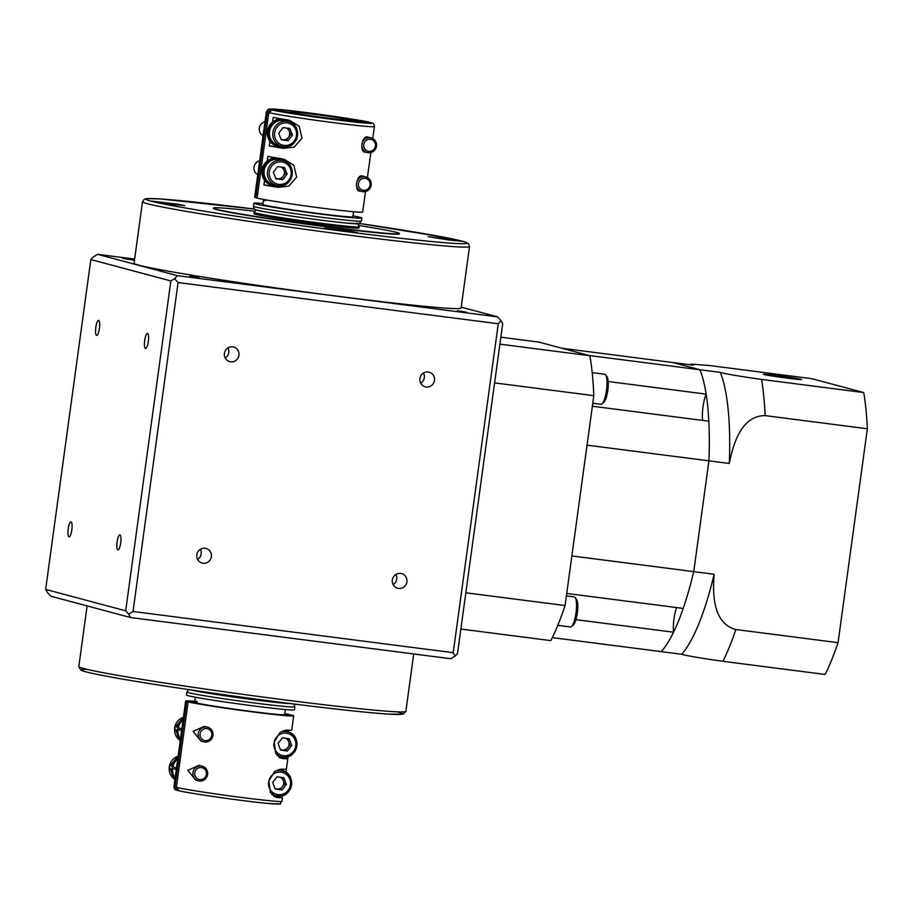 <?xml version="1.0" encoding="UTF-8"?>
<svg xmlns="http://www.w3.org/2000/svg" width="913" height="913" viewBox="0 0 913 913"><rect width="100%" height="100%" fill="white"/><g stroke="black" fill="none" stroke-linecap="round" stroke-linejoin="round"><path stroke-width="1.37" d="M365.074 178.297A6.06 5.866 105 0 0 358.432 183.547A6.06 5.866 105 0 0 363.431 190.303A6.06 5.866 105 0 0 370.073 185.054A6.06 5.866 105 0 0 365.074 178.297M362.86 191.696A7.566 7.338 -75 0 1 356.686 182.783A7.566 7.338 -75 0 1 365.839 176.894A7.566 7.338 -75 0 1 362.86 191.696M370.416 139.312A6.06 5.866 105 0 0 363.773 144.562A6.06 5.866 105 0 0 368.772 151.318A6.06 5.866 105 0 0 375.414 146.069A6.06 5.866 105 0 0 370.416 139.312M368.201 152.711A7.566 7.338 -75 0 1 362.027 143.798A7.566 7.338 -75 0 1 371.18 137.909A7.566 7.338 -75 0 1 368.201 152.711M360.544 191.079C353.742 192.746 356.355 173.413 362.598 176.083L365.839 176.894M365.885 152.094C359.083 153.761 361.696 134.428 367.939 137.098L371.18 137.909M275.692 178.206A6.186 5.992 105 0 0 283.954 170.24A6.186 5.992 105 0 0 280.862 166.988M259.68 160.734A7.566 7.338 105 0 0 257.751 174.76M278.305 159.41A12.873 12.462 105 0 0 273.238 184.597L276.513 185.465A12.873 12.462 -75 0 1 281.581 160.289A12.873 12.462 -75 0 1 292.069 175.444A12.873 12.462 -75 0 1 276.513 185.465L278.1 185.784C293.005 188.523 297.992 163.724 283.167 160.597L279.892 159.729A12.873 12.462 105 0 0 278.305 159.41M285.267 161.373A13.935 13.49 105 0 0 263.321 169.544A13.935 13.49 105 0 0 272.964 185.613L271.869 185.328A13.935 13.49 -75 0 1 264.576 180.272A13.935 13.49 105 0 1 267.212 160.996A13.935 13.49 -75 0 1 277.107 158.04M272.964 185.613A13.935 13.49 105 0 0 278.727 185.841M281.033 139.221A6.186 5.992 105 0 0 289.284 131.255A6.186 5.992 105 0 0 286.203 128.003M265.021 121.749A7.566 7.338 105 0 0 263.092 135.775M283.646 120.425A12.873 12.462 105 0 0 278.579 145.612L281.855 146.479A12.873 12.462 -75 0 1 286.922 121.303A12.873 12.462 -75 0 1 297.41 136.448A12.873 12.462 -75 0 1 281.855 146.479L283.441 146.799C298.346 149.538 303.321 124.739 288.497 121.612L285.233 120.744A12.873 12.462 105 0 0 283.646 120.425M290.608 122.388A13.935 13.49 105 0 0 268.662 130.559A13.935 13.49 105 0 0 278.305 146.628L277.21 146.342A13.935 13.49 -75 0 1 269.906 141.287A13.935 13.49 105 0 1 272.553 122.011A13.935 13.49 -75 0 1 282.448 119.055M278.305 146.628A13.935 13.49 105 0 0 284.057 146.856M291.087 112.436L270.67 109.606L267.349 112.231A54.506 1.746 -172.2 0 1 266.379 111.763L254.681 197.231A54.506 1.746 7.8 0 0 255.64 197.699L267.349 112.231M266.379 111.763L267.943 109.48C269.94 109.206 265.843 108.442 278.773 109.457C301.393 111.283 365.52 120.71 369.776 122.376L349.04 119.694A30.289 0.97 7.8 0 0 315.715 114.502A30.289 0.97 7.8 0 0 290.802 112.048A30.289 0.97 7.8 0 0 291.11 112.242M349.04 119.694L348.949 120.356M262.99 203.508A54.506 1.746 7.8 0 0 253.86 203.222A54.506 1.746 7.8 0 0 255.469 203.884A54.506 1.746 7.8 0 0 314.346 213.265A54.506 1.746 7.8 0 0 361.868 218.024A54.506 1.746 7.8 0 0 360.258 217.362A54.506 1.746 7.8 0 0 353 215.833M263.549 199.422L262.853 204.455A45.422 1.449 7.8 0 0 264.199 205.003A45.422 1.449 7.8 0 0 313.262 212.82A45.422 1.449 7.8 0 0 352.863 216.792L353.559 211.748M264.291 199.559L264.188 200.324A45.422 1.449 -172.2 0 0 264.816 200.506A45.422 1.449 -172.2 0 0 265.637 200.712L265.763 199.821M280.302 749.436A6.186 5.992 105 0 0 288.679 741.618A6.186 5.992 105 0 0 285.529 738.24M280.268 732.294A12.873 12.462 -75 0 1 296.759 746.708A12.873 12.462 -75 0 1 281.204 756.74L277.929 755.861A12.873 12.462 -75 0 1 277.335 755.679M283.407 757.117A13.935 13.49 -75 0 1 279.001 757.174M274.961 788.421A6.186 5.992 105 0 0 283.338 780.604A6.186 5.992 105 0 0 280.188 777.225M274.927 771.28A12.873 12.462 -75 0 1 291.418 785.694A12.873 12.462 -75 0 1 275.863 795.725L272.588 794.846A12.873 12.462 -75 0 1 271.994 794.664M278.066 796.102A13.935 13.49 -75 0 1 273.66 796.147M206.749 728.597A6.06 5.866 105 0 0 200.107 733.847A6.06 5.866 105 0 0 205.105 740.591A6.06 5.866 105 0 0 211.748 735.342A6.06 5.866 105 0 0 206.749 728.597M204.535 741.995A7.566 7.338 -75 0 1 198.372 733.071A7.566 7.338 -75 0 1 207.525 727.182A7.566 7.338 -75 0 1 204.535 741.995M203.61 741.813L200.997 741.105L193.145 731.347L204.272 726.371L207.525 727.182M181.698 730.001L177.818 729.818A12.873 12.462 -75 0 1 178.081 727.878M183.091 719.855A13.935 13.49 -75 0 0 178.183 727.901L177.088 727.604A13.935 13.49 -75 0 1 183.251 718.657M201.408 767.582A6.06 5.866 105 0 0 194.766 772.832A6.06 5.866 105 0 0 199.764 779.576A6.06 5.866 105 0 0 206.406 774.327A6.06 5.866 105 0 0 201.408 767.582M199.194 780.98A7.566 7.338 -75 0 1 193.031 772.056A7.566 7.338 -75 0 1 202.184 766.167A7.566 7.338 -75 0 1 199.194 780.98M198.269 780.798L195.656 780.09L187.816 770.332L198.931 765.356L202.184 766.167M176.357 768.986L172.477 768.803A12.873 12.462 -75 0 1 172.74 766.863M177.75 758.84A13.935 13.49 -75 0 0 172.842 766.886L171.747 766.589A13.935 13.49 -75 0 1 177.909 757.642M186.903 692.031A54.506 1.746 -172.2 0 0 188.512 692.693A54.506 1.746 -172.2 0 0 247.389 702.063A54.506 1.746 -172.2 0 0 294.91 706.833L294.5 709.823A54.506 1.746 -172.2 0 1 246.978 705.064A54.506 1.746 -172.2 0 1 188.101 695.683A54.506 1.746 -172.2 0 1 186.492 695.033L186.903 692.031L188.751 689.6M284.708 714.331L292.708 715.358A54.506 1.746 -172.2 0 1 293.678 715.826A54.506 1.746 -172.2 0 1 247.64 711.261A54.506 1.746 -172.2 0 1 188.089 701.892L196.831 703.021L197.037 701.515A45.422 1.449 7.8 0 1 196.215 701.31A45.422 1.449 7.8 0 1 195.587 701.127L195.382 702.633A45.422 1.449 -172.2 0 1 194.663 702.268L195.359 697.224M319.196 224.221A53 1.7 -172.2 0 1 253.962 213.631L254.122 212.432A53 1.7 -172.2 0 0 319.367 223.023A53 1.7 -172.2 0 0 359.14 226.812L358.969 228.01A53 1.7 -172.2 0 1 319.196 224.221M144.676 340.503A7.566 1.872 97.3 0 1 147.461 333.473A7.566 1.872 97.3 0 1 148.317 341.473A7.566 1.872 97.3 0 1 145.532 348.492A7.566 1.872 97.3 0 1 144.676 340.503M117.081 541.945A7.566 1.872 97.3 0 1 119.865 534.927A7.566 1.872 97.3 0 1 120.721 542.915A7.566 1.872 97.3 0 1 117.937 549.946A7.566 1.872 97.3 0 1 117.081 541.945M68.201 528.878A7.566 1.872 97.3 0 1 70.986 521.859A7.566 1.872 97.3 0 1 71.842 529.848A7.566 1.872 97.3 0 1 69.057 536.878A7.566 1.872 97.3 0 1 68.201 528.878M95.797 327.436A7.566 1.872 97.3 0 1 98.581 320.406A7.566 1.872 97.3 0 1 99.437 328.406A7.566 1.872 97.3 0 1 96.652 335.425A7.566 1.872 97.3 0 1 95.797 327.436M134.074 263.195A165.048 5.284 7.8 0 0 337.239 296.2A165.048 5.284 7.8 0 0 461.111 307.989L469.533 246.521A165.048 5.284 -172.2 0 1 345.662 234.721A165.048 5.284 -172.2 0 1 142.496 201.716L134.074 263.195M199.068 277.803L189.744 276.297L199.068 277.803M466.634 312.235L457.322 310.728L466.634 312.235M134.542 259.806L122.867 258.413L134.485 260.205M211.359 556.69A7.566 7.338 105 0 0 206.041 548.439A7.566 7.338 105 0 0 196.809 554.819A7.566 7.338 105 0 0 202.127 563.07A7.566 7.338 105 0 0 211.359 556.69M197.63 559.475A7.566 7.338 105 0 0 200.346 549.318M406.901 581.855A7.566 7.338 105 0 0 401.572 573.604A7.566 7.338 105 0 0 392.339 579.983A7.566 7.338 105 0 0 397.669 588.234A7.566 7.338 105 0 0 406.901 581.855M393.172 584.64A7.566 7.338 105 0 0 395.888 574.471M434.485 380.413A7.566 7.338 105 0 0 429.167 372.162A7.566 7.338 105 0 0 419.934 378.541A7.566 7.338 105 0 0 425.253 386.792A7.566 7.338 105 0 0 434.485 380.413M420.756 383.198A7.566 7.338 105 0 0 423.484 373.029M238.955 355.248A7.566 7.338 105 0 0 233.637 346.997A7.566 7.338 105 0 0 224.404 353.377A7.566 7.338 105 0 0 229.722 361.628A7.566 7.338 105 0 0 238.955 355.248M225.226 358.033A7.566 7.338 105 0 0 227.942 347.864M448.694 239.982L461.191 241.169L454.868 239.879L428.186 236.65L448.694 239.982M344.988 231.434L357.485 232.621L351.163 231.331L324.48 228.102L344.988 231.434M172.158 204.398L184.666 205.585L178.343 204.295L151.661 201.065L172.158 204.398M359.037 225.511A93.879 3.001 -172.2 0 1 399.472 233.557A93.879 3.001 -172.2 0 1 329.022 226.846A93.879 3.001 -172.2 0 1 213.459 208.084A93.879 3.001 -172.2 0 1 254.567 211.2M213.459 208.084L213.414 208.381A93.879 3.001 7.8 0 0 328.977 227.154A93.879 3.001 7.8 0 0 399.438 233.865L399.472 233.557M264.576 180.272L263.937 184.883A54.506 1.746 7.8 0 0 278.111 187.336L288.85 186.104L296.622 177.099L293.872 165.287L284.308 159.341L282.014 158.851A54.506 1.746 -172.2 0 1 267.84 156.385L267.212 160.996M269.906 141.287L269.278 145.897A54.506 1.746 7.8 0 0 283.452 148.351L294.191 147.119L301.963 138.114L299.213 126.302L289.649 120.356L287.355 119.865A54.506 1.746 -172.2 0 1 273.181 117.4L272.553 122.011M365.497 191.547L362.689 212.021A54.506 1.746 7.8 0 1 316.651 207.456A54.506 1.746 7.8 0 1 257.101 198.087L268.799 112.619L272.131 110.005L292.571 112.63A30.289 0.97 7.8 0 0 325.884 117.823A30.289 0.97 7.8 0 0 350.809 120.276A30.289 0.97 7.8 0 0 350.489 120.082L371.408 122.821C373.257 122.97 374.25 124.214 374.398 126.553A54.506 1.746 -172.2 0 1 328.36 121.988A54.506 1.746 -172.2 0 1 268.799 112.619M275.829 178.549L280.976 179.21L285.244 173.527L282.756 167.227M281.17 139.563L286.317 140.225L290.585 134.542L288.097 128.242M181.664 730.24L176.791 729.772A13.935 13.49 -75 0 0 180.329 739.975M180.454 739.074A13.935 13.49 -75 0 1 177.887 730.069M172.842 766.886L176.54 767.673M280.428 749.767L285.541 750.532L289.912 744.928L287.527 738.537M284.81 713.635A54.506 1.746 -172.2 0 1 291.258 714.97L291.236 715.164M195.382 702.633L186.629 701.504L174.919 786.972L177.875 790.396M186.629 701.504A54.506 1.746 -172.2 0 1 185.67 701.036A54.506 1.746 -172.2 0 1 194.8 701.31M275.087 788.752L280.2 789.517L284.571 783.913L282.185 777.522M188.089 701.892L176.38 787.36A54.506 1.746 7.8 0 0 235.931 796.729A54.506 1.746 7.8 0 0 281.969 801.294L282.448 797.597A54.506 1.746 -172.2 0 1 277.461 797.597L270.385 792.438L268.833 780.969L274.733 771.428L281.364 769.1A54.506 1.746 7.8 0 0 286.351 769.111L285.906 772.341M280.325 757.938L282.802 758.612A54.506 1.746 -172.2 0 0 287.789 758.612L288.063 756.569M282.802 758.612L275.737 753.476L274.174 742.018L280.063 732.454L286.705 730.115A54.506 1.746 7.8 0 0 291.692 730.126L293.678 715.826M291.258 714.97L284.742 714.126M185.67 701.036L173.961 786.492C174.098 788.843 175.102 790.087 176.951 790.236L177.43 790.338M255.412 209.591L256.199 209.91M97.588 254.328L93.252 256.918L90.832 259.543L45.65 589.41L47.305 592.377L50.763 596.189L130.57 617.53L450.76 658.73L455.096 656.139L457.516 653.514L502.709 323.647L501.054 320.68L497.585 316.868L177.396 275.658L97.588 254.328L134.633 259.087M455.096 656.139L453.213 652.681L133.024 611.482L178.081 282.551L498.27 323.75L501.054 320.68M498.27 323.75L453.213 652.681M461.225 307.145L497.585 316.868M130.57 617.53L128.687 614.141L133.024 611.482M178.081 282.551L174.645 278.682L177.396 275.658M45.65 589.41L125.686 610.808L128.687 614.141M125.686 610.808L170.868 280.942L174.645 278.682M170.868 280.942L90.832 259.543M285.37 709.549L284.673 714.594A45.422 1.449 -172.2 0 1 246.556 710.828A45.422 1.449 -172.2 0 1 196.831 703.021M277.678 803.44A51.482 1.643 -172.2 0 1 239.925 800.199A51.482 1.643 -172.2 0 1 178.88 790.726L178.583 790.669C186.891 792.986 242.276 801.021 266.356 803.292C287.96 804.467 276.879 804.821 281.969 801.294M178.88 790.726L176.38 787.36M282.448 797.597L274.254 796.547M287.789 758.612L279.595 757.562M176.323 769.225L171.45 768.757A13.935 13.49 -75 0 0 174.988 778.96M175.113 778.059A13.935 13.49 -75 0 1 172.546 769.054M172.477 768.803L171.45 768.757M178.183 727.901L181.881 728.688M177.818 729.818L176.791 729.772M280.108 769.134A13.935 13.49 -75 0 1 284.605 771.633M277.814 769.682A12.873 12.462 -75 0 1 279.23 769.979L282.505 770.857C297.33 773.973 292.354 798.772 277.449 796.033L275.863 795.725A12.873 12.462 -75 0 1 270.533 792.689M275.178 788.98L282.014 789.996L286.397 784.404L283.92 777.785L277.073 776.769L272.702 782.373L275.178 788.98M284.571 783.913L286.397 784.404M280.2 789.517L282.014 789.996M285.449 730.149A13.935 13.49 -75 0 1 289.946 732.648M283.156 730.708A12.873 12.462 -75 0 1 284.571 730.993L287.846 731.872C302.671 734.988 297.695 759.787 282.79 757.048L281.204 756.74A12.873 12.462 -75 0 1 275.874 753.704M280.519 749.995L287.355 751.011L291.726 745.419L289.261 738.8L282.414 737.784L278.043 743.387L280.519 749.995M289.912 744.928L291.726 745.419M285.541 750.532L287.355 751.011M255.64 197.699L257.124 197.893M265.672 200.518L264.188 200.324M283.92 119.306A13.935 13.49 -75 0 1 284.411 119.42L285.507 119.717M269.278 145.897L278.864 147.13A14.38 13.935 105 0 0 283.156 146.993M289.877 121.817A14.38 13.935 105 0 0 286.659 119.751M278.591 158.291A13.935 13.49 -75 0 1 279.07 158.406L280.165 158.702M263.937 184.883L273.523 186.115A14.38 13.935 105 0 0 277.814 185.978M284.548 160.802A14.38 13.935 105 0 0 281.318 158.736M278.682 133.264L281.272 139.826L288.131 140.716L292.4 135.033L289.809 128.459L282.95 127.58L278.682 133.264M290.585 134.542L292.4 135.033M286.317 140.225L288.131 140.716M273.341 172.249L275.931 178.811L282.79 179.701L287.07 174.018L284.468 167.444L277.609 166.565L273.341 172.249M285.244 173.527L287.07 174.018M280.976 179.21L282.79 179.701M787.132 378.13A19.23 0.616 7.8 0 0 801.557 379.511A19.23 0.616 7.8 0 0 777.887 375.665A19.23 0.616 7.8 0 0 763.451 374.284A19.23 0.616 7.8 0 0 787.132 378.13M838.054 642.672L735.844 629.514A178.674 44.064 97.3 0 1 722.936 661.309L825.147 674.456A178.674 44.064 -82.7 0 0 838.054 642.672L867.35 428.768A178.674 44.064 -82.7 0 0 863.755 392.567L811.862 378.69L709.652 365.542L691.027 364.093L693.378 365.177L673.007 362.552L699.883 369.742L720.266 372.367C724.933 373.828 738.697 376.179 761.556 379.42A178.674 44.064 97.3 0 1 765.14 415.609C741.55 415.575 733.059 444.015 729.304 463.462A152.928 37.718 -82.7 0 0 720.266 372.367M863.755 392.567L761.556 379.42M867.35 428.768L765.14 415.609M722.936 661.309C700.134 658.068 686.371 655.717 681.646 654.256L661.274 651.631A152.928 37.718 -82.7 0 0 693.743 571.641L708.922 460.837A152.928 37.718 -82.7 0 0 699.883 369.742L588.839 355.454M592.377 406.228L708.842 421.213A152.928 37.718 -82.7 0 1 708.922 460.837L729.304 463.462M681.646 654.256A152.928 37.718 -82.7 0 0 714.126 574.254L571.858 555.949M714.126 574.254C712.517 593.804 713.019 623.59 735.844 629.514M605.673 374.878L607.088 376.829A13.33 3.287 97.3 0 1 607.864 389.931A13.33 3.287 97.3 0 1 603.79 402.393L601.941 403.923A15.144 3.732 -82.7 0 0 606.563 389.76A15.144 3.732 -82.7 0 0 605.673 374.878A15.144 3.732 -82.7 0 0 604.92 374.284A15.144 3.732 -82.7 0 0 604.794 374.262A15.144 3.732 -82.7 0 0 604.668 374.262M600.811 404.276A15.144 3.732 -82.7 0 0 600.925 404.299A15.144 3.732 -82.7 0 0 601.941 403.923M575.179 597.536L576.582 599.487A13.33 3.287 97.3 0 1 577.37 612.577A13.33 3.287 97.3 0 1 573.296 625.051L571.435 626.58A15.144 3.732 -82.7 0 0 576.069 612.406A15.144 3.732 -82.7 0 0 575.179 597.536A15.144 3.732 -82.7 0 0 574.414 596.942A15.144 3.732 -82.7 0 0 574.3 596.919A15.144 3.732 -82.7 0 0 574.174 596.908M570.305 626.923A15.144 3.732 -82.7 0 0 570.431 626.957A15.144 3.732 -82.7 0 0 571.435 626.58M561.963 348.264L673.007 362.552L699.883 369.742A152.928 37.718 -82.7 0 1 706.16 394.119L608.218 381.52M587.036 445.156L708.922 460.837L693.743 571.641A152.928 37.718 -82.7 0 1 683.198 608.423L566.733 593.439M706.16 394.119A18.169 4.485 -82.7 0 0 702.622 420.414M676.567 607.567A18.169 4.485 -82.7 0 0 673.543 632.218L575.932 619.653M552.331 637.616L661.274 651.631A152.928 37.718 -82.7 0 0 673.543 632.218M460.871 629.034L550.836 640.618A178.674 44.064 -82.7 0 0 565.067 605.547L593.815 395.66A178.674 44.064 -82.7 0 0 589.855 355.728L538.932 342.113L500.849 337.205M589.855 355.728L499.89 344.155M593.815 395.66L494.584 382.889M565.067 605.547L465.835 592.788M281.74 161.886A11.355 11.002 105 0 0 269.289 171.724A11.355 11.002 105 0 0 278.659 184.38A11.355 11.002 105 0 0 291.121 174.531A11.355 11.002 105 0 0 281.74 161.886M287.081 122.901A11.355 11.002 105 0 0 274.63 132.739A11.355 11.002 105 0 0 284 145.395A11.355 11.002 105 0 0 296.463 135.546A11.355 11.002 105 0 0 287.081 122.901M361.457 221.026C356.401 224.552 367.391 224.199 345.81 223.012C320.668 220.672 262.248 212.056 257.181 210.184C254.887 210.15 253.643 208.826 253.449 206.224A54.506 1.746 7.8 0 0 255.058 206.886A54.506 1.746 7.8 0 0 313.935 216.255A54.506 1.746 7.8 0 0 361.457 221.026L361.868 218.024M273.911 743.49A11.355 11.002 105 0 0 283.35 755.644A11.355 11.002 105 0 0 295.801 745.807A11.355 11.002 105 0 0 274.436 740.968M268.57 782.475A11.355 11.002 105 0 0 278.009 794.63A11.355 11.002 105 0 0 290.46 784.792A11.355 11.002 105 0 0 269.095 779.953M183.433 717.287A12.873 12.462 105 0 0 180.26 740.454L174.6 727.923L183.445 717.276M178.092 756.272A12.873 12.462 105 0 0 174.919 779.44L169.259 766.909L178.103 756.261M191.764 690.045A51.482 1.643 7.8 0 0 191.833 690.068A51.482 1.643 7.8 0 0 241.226 698.091A51.482 1.643 7.8 0 0 290.756 703.603M87.089 669.366A162.023 5.193 7.8 0 0 280.85 702.348C213.733 693.743 137.612 682.285 103.317 675.609C82.889 671.569 81.885 670.69 80.698 670.016L78.826 666.536A165.048 5.284 7.8 0 0 281.991 699.541A165.048 5.284 7.8 0 0 405.863 711.341L413.715 653.97M469.533 246.521L468.449 243.623L464.34 241.751L445.042 237.437L359.608 223.457A162.023 5.193 -172.2 0 1 466.771 243.303A162.023 5.193 -172.2 0 1 345.354 231.525A162.023 5.193 -172.2 0 1 152.46 201.533A162.023 5.193 -172.2 0 1 254.579 209.066L160.346 198.954L146.673 198.635L144.265 199.251L142.496 201.716M272.131 110.005A51.482 1.643 7.8 0 0 333.165 119.466A51.482 1.643 7.8 0 0 370.929 122.719M173.961 786.492A54.506 1.746 7.8 0 0 174.919 786.972M280.907 702.348A162.023 5.193 7.8 0 0 397.144 711.843M274.973 796.923L277.461 797.597M356.526 222.989A51.482 1.643 -172.2 0 1 319.413 219.93A51.482 1.643 -172.2 0 1 257.557 210.252M369.468 122.319A51.482 1.643 7.8 0 0 308.434 112.858A51.482 1.643 7.8 0 0 270.67 109.606M278.864 147.13L283.452 148.351M273.523 186.115L278.111 187.336M359.893 190.977L361.936 191.513M365.234 151.992L367.277 152.528M256.222 209.899L254.122 212.432M289.273 703.421L238.795 697.703L193.248 690.262M78.826 666.536L87.123 605.912M367.414 177.521L370.838 152.562M372.755 138.536L374.398 126.553M288.097 756.557L285.929 772.364M280.884 702.348C329.981 708.636 365.691 712.551 388.014 714.103L403.158 714.171L405.863 711.341M357.793 223.811L359.14 226.812M294.91 706.833L293.781 703.991M253.449 206.224L253.86 203.222M691.027 364.093L690.559 364.812M600.925 404.299L592.777 403.249M570.431 626.957L557.797 625.325M574.3 596.919L566.391 595.904M604.794 374.262L592.195 372.641"/></g></svg>
